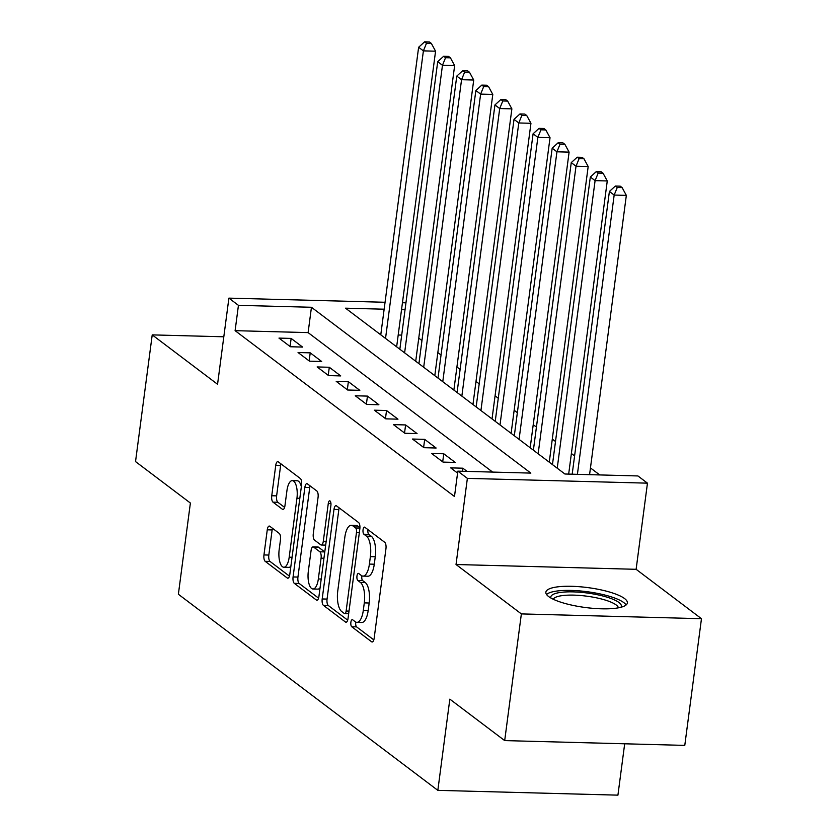 <?xml version="1.0" encoding="UTF-8"?>
<svg xmlns="http://www.w3.org/2000/svg" width="837" height="837" viewBox="0 0 837 837"><rect width="100%" height="100%" fill="white"/><g stroke="black" fill="none" stroke-linecap="round" stroke-linejoin="round"><path stroke-width="1.26" d="M350.881 622.278A3.62 1.381 -88.5 0 0 351.739 626.746L371.628 641.791A5.168 1.977 -88.5 0 0 372.151 641.989A5.168 1.977 -88.5 0 0 374.16 638.233L385.951 548.695A5.168 1.977 -88.5 0 0 384.727 542.303L364.827 527.268A3.62 1.381 -88.5 0 0 364.472 527.122A3.62 1.381 -88.5 0 0 363.059 529.758A3.62 1.381 -88.5 0 0 363.917 534.226L366.491 536.172A16.552 6.34 -88.5 0 1 370.383 556.626L369.399 564.086A16.552 6.34 -88.5 0 1 362.976 576.107A16.552 6.34 -88.5 0 1 361.312 575.469L358.738 573.523A3.62 1.381 -88.5 0 0 358.382 573.387A3.62 1.381 -88.5 0 0 356.97 576.013A3.62 1.381 -88.5 0 0 357.828 580.491L360.402 582.437A16.552 6.34 -88.5 0 1 364.294 602.881L363.31 610.34A16.552 6.34 -88.5 0 1 356.886 622.362A16.552 6.34 -88.5 0 1 355.223 621.734L352.649 619.788A3.62 1.381 -88.5 0 0 352.293 619.652A3.62 1.381 -88.5 0 0 350.881 622.278M355.798 622.09A3.62 1.381 -88.5 0 0 355.746 622.404A3.62 1.381 -88.5 0 0 356.604 626.882L373.815 639.886M367.966 529.633A3.62 1.381 -88.5 0 0 367.935 529.884A3.62 1.381 -88.5 0 0 368.782 534.362L371.356 536.308L366.491 536.172M361.887 575.825A3.62 1.381 -88.5 0 0 361.835 576.149A3.62 1.381 -88.5 0 0 362.693 580.616L365.267 582.562L360.402 582.437M548.643 596.551A41.107 10.023 7.5 0 0 593.538 608.373A41.107 10.023 7.5 0 0 627.373 602.922A41.107 10.023 7.5 0 0 624.58 598.57A41.107 10.023 7.5 0 0 579.685 586.737A41.107 10.023 7.5 0 0 545.86 592.188A41.107 10.023 7.5 0 0 548.643 596.551M269.786 526.253A5.168 1.977 -88.5 0 0 269.273 526.054A5.168 1.977 -88.5 0 0 267.265 529.811L263.958 554.931A5.168 1.977 -88.5 0 0 265.172 561.324L287.269 578.022A5.168 1.977 -88.5 0 0 287.792 578.221A5.168 1.977 -88.5 0 0 289.801 574.464L301.582 484.926A5.168 1.977 -88.5 0 0 300.368 478.544L278.271 461.836A5.168 1.977 -88.5 0 0 277.758 461.637A5.168 1.977 -88.5 0 0 275.739 465.393L271.753 495.745A5.168 1.977 -88.5 0 0 272.967 502.127L282.425 509.283A5.168 1.977 -88.5 0 0 282.937 509.471A5.168 1.977 -88.5 0 0 284.946 505.715L286.934 490.67A13.842 5.294 -88.5 0 1 292.312 480.626A13.842 5.294 -88.5 0 1 296.947 498.245L289.194 557.191A13.842 5.294 -88.5 0 1 283.816 567.235A13.842 5.294 -88.5 0 1 279.171 549.616L280.468 539.792A5.168 1.977 -88.5 0 0 279.244 533.399L269.786 526.253M492.637 472.089L308.11 332.613L235.103 330.667L238.44 305.338L228.899 298.129L385.051 302.272M504.69 740.599L521.367 613.908L701.469 618.7L684.781 745.39L504.69 740.599L449.835 699.146L437.835 790.358L178.375 594.26L190.386 503.037L135.531 461.585L152.219 334.884L217.557 384.277L228.899 298.129M701.469 618.7L636.12 569.306L456.029 564.515L521.367 613.908M456.029 564.515L467.37 478.366L457.829 471.158L530.846 473.104L311.448 307.273L238.44 305.338M235.103 330.667L454.491 496.498L457.829 471.158M322.193 598.957A5.168 1.977 -88.5 0 0 323.417 605.339L345.503 622.048A5.168 1.977 -88.5 0 0 346.026 622.236A5.168 1.977 -88.5 0 0 348.035 618.48L359.826 528.953A5.168 1.977 -88.5 0 0 358.602 522.56L336.505 505.862A5.168 1.977 -88.5 0 0 335.993 505.663A5.168 1.977 -88.5 0 0 333.984 509.419L322.193 598.957L327.058 599.083A5.168 1.977 -88.5 0 0 328.282 605.475L347.69 620.144M316.386 600.035L294.289 583.337A5.168 1.977 -88.5 0 1 293.076 576.944L304.867 487.406A5.168 1.977 -88.5 0 1 306.876 483.65A5.168 1.977 -88.5 0 1 307.388 483.849L316.846 490.995A5.168 1.977 -88.5 0 1 318.06 497.387L313.289 533.703A5.168 1.977 -88.5 0 0 314.503 540.085L320.78 544.824A5.168 1.977 -88.5 0 0 321.293 545.023A5.168 1.977 -88.5 0 0 323.302 541.267L328.282 503.466A3.62 1.381 -88.5 0 1 329.684 500.84A3.62 1.381 -88.5 0 1 330.897 505.443L318.918 596.478A5.168 1.977 -88.5 0 1 316.909 600.234A5.168 1.977 -88.5 0 1 316.386 600.035L317.432 600.066M223.803 336.788L152.219 334.884M467.088 471.409L462.84 468.197L450.672 467.873L457.577 473.093M431.599 453.455L443.045 462.108L455.213 462.432L443.767 453.78L431.599 453.455M412.515 439.038L423.961 447.69L436.129 448.015L424.683 439.362L412.515 439.038M393.442 424.621L404.888 433.273L417.056 433.597L405.61 424.945L393.442 424.621M374.359 410.193L385.805 418.845L397.983 419.17L386.527 410.517L374.359 410.193M355.286 395.775L366.732 404.428L378.899 404.752L367.453 396.1L355.286 395.775M336.212 381.358L347.658 390.011L359.826 390.335L348.38 381.682L336.212 381.358M317.129 366.941L328.575 375.593L340.743 375.918L329.297 367.265L317.129 366.941M298.056 352.523L309.502 361.176L321.67 361.49L310.224 352.848L298.056 352.523M302.586 347.073L291.14 338.42L278.972 338.096L290.418 346.748L302.586 347.073M599.721 474.935L590.462 467.935M574.58 455.935L571.378 453.508M555.506 441.507L552.305 439.09M536.433 427.09L533.232 424.673M517.35 412.672L514.148 410.256M498.277 398.255L495.075 395.828M479.193 383.838L475.991 381.41M460.12 369.41L456.918 366.993M441.036 354.993L437.835 352.576M421.963 340.575L418.762 338.158M401.708 335.103L398.203 335.009M437.835 790.358L617.926 795.15L624.684 743.79M384.141 309.209L345.524 308.183L564.912 474.004L637.93 475.95L647.461 483.158L467.37 478.366M636.12 569.306L647.461 483.158M402.451 302.743L405.955 302.837M405.045 309.763L401.53 309.669M308.11 332.613L311.448 307.273M462.84 468.197L462.432 471.283M443.767 453.78L442.7 461.846M424.683 439.362L423.627 447.429M405.61 424.945L404.543 433.011M386.527 410.517L385.47 418.594M367.453 396.1L366.397 404.177M348.38 381.682L347.313 389.749M329.297 367.265L328.24 375.332M310.224 352.848L309.156 360.914M291.14 338.42L290.083 346.497M356.886 622.362L361.751 622.498A16.552 6.34 -88.5 0 0 368.186 610.476L363.31 610.34M365.267 582.562A16.552 6.34 -88.5 0 1 369.169 603.017L368.186 610.476M362.976 576.107L367.841 576.233A16.552 6.34 -88.5 0 0 374.275 564.211L369.399 564.086M371.356 536.308A16.552 6.34 -88.5 0 1 375.258 556.751L374.275 564.211M339.194 507.892A5.168 1.977 -88.5 0 0 338.849 509.545L327.058 599.083M344.363 613.521A3.62 1.381 -88.5 0 0 344.729 613.657A3.62 1.381 -88.5 0 0 346.131 611.031L356.478 532.437A3.62 1.381 -88.5 0 0 355.631 527.969L352.911 525.918A16.552 6.34 -88.5 0 0 351.258 525.28A16.552 6.34 -88.5 0 0 344.823 537.302L337.75 591.027A16.552 6.34 -88.5 0 0 341.653 611.47L344.363 613.521M351.258 525.28L356.123 525.416A16.552 6.34 -88.5 0 1 357.786 526.044L359.931 527.666M318.573 598.131L299.165 583.462L294.289 583.337M310.077 485.878A5.168 1.977 -88.5 0 0 309.732 487.532L297.941 577.07A5.168 1.977 -88.5 0 0 299.165 583.462M308.319 571.378A13.842 5.294 -88.5 0 0 312.965 588.997A13.842 5.294 -88.5 0 0 318.342 578.953L321.073 558.185A5.168 1.977 -88.5 0 0 319.86 551.792L313.582 547.053A5.168 1.977 -88.5 0 0 313.069 546.854A5.168 1.977 -88.5 0 0 311.061 550.61L308.319 571.378M312.965 588.997L317.83 589.122A13.842 5.294 -88.5 0 0 320.037 587.961M324.777 551.96A5.168 1.977 -88.5 0 0 324.725 551.918L319.86 551.792M313.069 546.854L317.934 546.979A5.168 1.977 -88.5 0 1 318.458 547.178L324.725 551.918M283.816 567.235L288.681 567.371A13.842 5.294 -88.5 0 0 290.889 566.21M301.351 486.736A13.842 5.294 -88.5 0 0 297.177 480.752L292.312 480.626M280.96 463.876A5.168 1.977 -88.5 0 0 280.615 465.529L276.618 495.87A5.168 1.977 -88.5 0 0 277.832 502.263L284.601 507.379M272.475 528.293A5.168 1.977 -88.5 0 0 272.13 529.947L268.823 555.067A5.168 1.977 -88.5 0 0 270.037 561.449L289.445 576.128M589.572 474.663L626.338 195.387L614.17 195.063L609.399 191.453L572.184 474.202M577.404 474.338L614.17 195.063L617.256 187.488L622.132 187.614L620.217 186.17L615.352 186.044L617.256 187.488M609.399 191.453L615.352 186.044M622.132 187.614L626.338 195.387M550.924 598.026A35.572 8.673 -172.5 0 1 578.011 592.104A35.572 8.673 -172.5 0 1 618.941 602.483A35.572 8.673 -172.5 0 1 620.96 607.254M618.386 607.819A32.936 8.035 7.5 0 0 616.168 604.952A32.936 8.035 7.5 0 0 581.443 595.588A32.936 8.035 7.5 0 0 553.267 599.24M626.086 604.973A40.846 9.96 7.5 0 0 623.806 602.609A40.846 9.96 7.5 0 0 583.033 591.225A40.846 9.96 7.5 0 0 546.561 594.5M568.668 474.108L607.264 180.959L595.097 180.635L590.326 177.036L552.462 464.598M557.233 468.207L595.097 180.635L598.183 173.071L603.048 173.196L601.144 171.752L596.279 171.627L598.183 173.071M590.326 177.036L596.279 171.627M603.048 173.196L607.264 180.959M549.26 462.181L588.181 166.542L576.013 166.218L571.252 162.619L533.389 450.18M538.16 453.78L576.013 166.218L579.099 158.653L583.975 158.779L582.06 157.335L577.195 157.21L579.099 158.653M571.252 162.619L577.195 157.21M583.975 158.779L588.181 166.542M530.187 447.764L569.108 152.125L556.94 151.8L552.169 148.201L514.316 435.763M519.076 439.362L556.94 151.8L560.026 144.226L564.891 144.362L562.987 142.918L558.122 142.782L560.026 144.226M552.169 148.201L558.122 142.782M564.891 144.362L569.108 152.125M511.114 433.336L550.035 137.707L537.867 137.383L533.096 133.774L495.232 421.335M500.003 424.945L537.867 137.383L540.953 129.808L545.818 129.934L543.904 128.5L539.038 128.364L540.953 129.808M533.096 133.774L539.038 128.364M545.818 129.934L550.035 137.707M492.03 418.918L530.951 123.29L518.783 122.966L514.012 119.356L476.159 406.918M480.93 410.528L518.783 122.966L521.87 115.391L526.735 115.516L524.83 114.073L519.965 113.947L521.87 115.391M514.012 119.356L519.965 113.947M526.735 115.516L530.951 123.29M472.957 404.501L511.878 108.862L499.71 108.538L494.939 104.939L457.075 392.501M461.846 396.11L499.71 108.538L502.796 100.974L507.661 101.099L505.757 99.655L500.882 99.53L502.796 100.974M494.939 104.939L500.882 99.53M507.661 101.099L511.878 108.862M453.874 390.084L492.794 94.445L480.626 94.121L475.855 90.522L438.002 378.083M442.773 381.682L480.626 94.121L483.713 86.546L488.588 86.682L486.674 85.238L481.809 85.112L483.713 86.546M475.855 90.522L481.809 85.112M488.588 86.682L492.794 94.445M434.801 375.656L473.721 80.028L461.553 79.703L456.782 76.094L418.918 363.666M423.689 367.265L461.553 79.703L464.64 72.128L469.505 72.264L467.601 70.821L462.735 70.685L464.64 72.128M456.782 76.094L462.735 70.685M469.505 72.264L473.721 80.028M415.717 361.239L454.637 65.61L442.47 65.286L437.709 61.676L399.845 349.238M404.616 352.848L442.47 65.286L445.556 57.711L450.432 57.837L448.517 56.403L443.652 56.267L445.556 57.711M437.709 61.676L443.652 56.267M450.432 57.837L454.637 65.61M396.644 346.821L435.564 51.193L423.396 50.869L418.626 47.259L380.772 334.821M385.533 338.43L423.396 50.869L426.483 43.294L431.348 43.419L429.444 41.976L424.579 41.85L426.483 43.294M418.626 47.259L424.579 41.85M431.348 43.419L435.564 51.193M356.604 626.882L351.739 626.746M368.782 534.362L363.917 534.226M362.693 580.616L357.828 580.491M369.169 603.017L364.294 602.881M375.258 556.751L370.383 556.626M372.674 641.812L371.628 641.791M338.849 509.545L333.984 509.419M346.549 622.069L345.503 622.048M328.282 605.475L323.417 605.339M349.008 611.104L346.131 611.031M359.355 532.51L356.478 532.437M359.91 528.084L355.631 527.969M357.786 526.044L352.911 525.918M297.941 577.07L293.076 576.944M309.732 487.532L304.867 487.406M326.179 541.351L323.302 541.267M330.95 503.539L328.282 503.466M321.209 579.026L318.342 578.953M323.95 558.258L321.073 558.185M318.458 547.178L313.582 547.053M292.061 557.264L289.194 557.191M299.824 498.318L296.947 498.245M283.471 509.304L282.425 509.283M277.832 502.263L272.967 502.127M276.618 495.87L271.753 495.745M280.615 465.529L275.739 465.393M288.315 578.053L287.269 578.022M270.037 561.449L265.172 561.324M268.823 555.067L263.958 554.931M272.13 529.947L267.265 529.811M348.652 613.762L344.729 613.657M325.677 545.138L321.293 545.023"/></g></svg>
